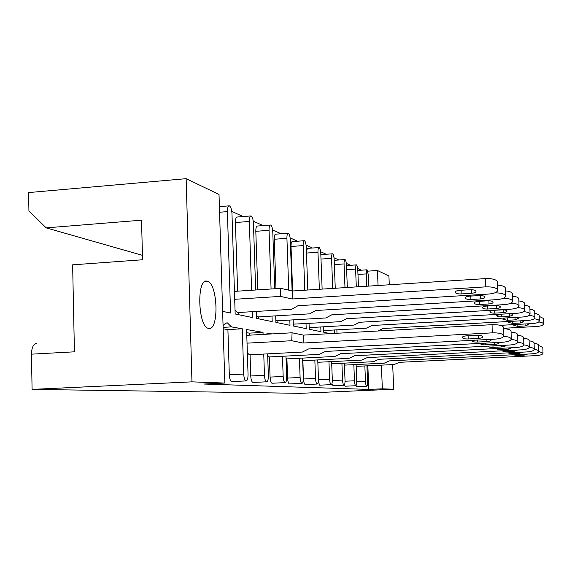 <?xml version="1.0" encoding="UTF-8"?>
<svg xmlns="http://www.w3.org/2000/svg" width="572" height="572" viewBox="0 0 572 572"><rect width="100%" height="100%" fill="white"/><g stroke="black" fill="none" stroke-linecap="round" stroke-linejoin="round"><path stroke-width="0.86" d="M36.772 343.457C33.462 343.822 31.689 347.39 31.46 354.161L32.082 389.396L191.963 381.853L186.15 178.671L219.019 194.451L224.839 383.054L191.963 381.853M223.066 325.554L225.654 323.209L227.413 322.908L231.424 326.891L242.263 328.771L227.906 329.594L229.315 374.767L243.722 374.067C243.972 378.063 244.744 380.344 246.039 380.916L246.117 380.923C247.411 380.573 248.055 378.378 248.048 374.331L246.596 329.522L263.02 332.368L249.349 333.14L249.421 335.178M207.307 281.231L207.121 281.188C196.339 277.606 197.933 327.72 208.658 328.364L208.716 328.378C219.312 331.002 217.832 283.054 207.307 281.231M361.354 270.198L357.672 268.525M350.536 265.286L346.31 263.37M338.86 259.988L334.005 257.786M326.219 254.254L320.642 251.723M312.476 248.019L306.07 245.109M297.497 241.22L290.133 237.873M281.095 233.776L272.608 229.923M263.063 225.59L253.253 221.142M243.143 216.552L231.774 211.397M221.021 206.513L219.369 205.763M367.796 271.149L377.434 270.499L388.917 276.011L389.289 284.784M31.46 354.161L74.424 351.823L72.63 264.836L142.55 259.767L141.541 220.184L46.189 227.87L28.922 210.889L28.6 192.578L186.15 178.671M356.556 386.665L355.805 385.735C356.485 385.471 356.792 383.869 356.742 380.931L356.091 364.543M345.266 386.207L344.365 384.985M333.018 385.714L331.896 383.755M319.762 385.171L318.289 381.831M305.319 384.584L305.205 384.584C304.297 384.141 303.739 382.275 303.532 378.993L315.529 378.428C315.737 381.724 316.28 383.59 317.153 384.041L317.203 384.041C318.068 383.748 318.49 381.932 318.447 378.607L317.753 359.931M302.874 360.682L303.532 378.993M289.532 383.941L289.403 383.941C288.41 383.469 287.802 381.517 287.587 378.085L300.107 377.491C300.321 380.938 300.915 382.897 301.873 383.369L301.923 383.376C302.874 383.061 303.339 381.166 303.303 377.692L302.595 358.101M286.915 358.901L287.587 378.085M272.208 383.233L272.05 383.233C270.964 382.732 270.299 380.687 270.077 377.084L283.169 376.462C283.39 380.073 284.034 382.132 285.092 382.632L285.149 382.639C286.2 382.318 286.708 380.33 286.686 376.676L285.964 356.091M269.391 356.942L270.077 377.084M253.089 382.453L252.91 382.453C251.709 381.924 250.986 379.765 250.75 375.983L264.464 375.332C264.707 379.122 265.408 381.281 266.573 381.817L266.638 381.824C267.803 381.488 268.375 379.4 268.361 375.568L267.625 353.861M250.057 354.776L250.75 375.983M246.696 332.704L249.349 333.14M231.903 381.588L231.696 381.588C230.366 381.023 229.572 378.75 229.315 374.767M223.166 328.814L227.906 329.594M224.839 383.054L203.825 384.034L368.804 389.41L367.846 365.801M266.96 334.198L266.917 333.047L271.943 333.919M255.655 289.997L253.439 223.294C253.189 219.383 252.438 216.938 251.179 215.973L251.037 215.923C249.885 215.966 249.313 217.81 249.328 221.45L235.435 222.544L237.63 291.169M238.309 312.526L238.381 314.643M235.435 222.544C235.428 218.912 236.022 217.074 237.216 217.024L250.636 215.959M274.739 288.76L272.78 231.967C272.544 228.249 271.857 225.94 270.72 225.053L270.592 225.01C269.555 225.068 269.04 226.834 269.062 230.302L255.813 231.317L257.765 289.861M258.666 316.874L258.73 318.847M255.813 231.317C255.798 227.856 256.327 226.09 257.407 226.033L270.256 225.032M292.113 290.905L290.29 239.825C290.068 236.279 289.439 234.091 288.41 233.269L288.295 233.233C287.351 233.297 286.894 234.992 286.922 238.317L274.26 239.26L275.969 288.681M277.077 320.806L277.141 322.651M274.26 239.26C274.231 235.95 274.71 234.255 275.69 234.184L288.009 233.254M307.808 290.011L306.227 246.968C306.013 243.586 305.434 241.506 304.497 240.74L304.397 240.705C303.532 240.791 303.117 242.414 303.153 245.595L291.026 246.482L292.614 290.991M293.808 324.374L293.872 326.104M291.026 246.482C290.998 243.307 291.427 241.684 292.321 241.598L304.147 240.726M306.377 251.072L307.514 248.377L318.883 247.554M320.842 255.076L321.443 254.59L332.396 253.811M334.17 260.303L344.823 259.574M323.552 326.812L323.759 332.275L330.337 333.633M309.037 323.502L309.252 329.279L320.956 331.696L320.785 326.969M293.15 319.87L293.365 325.997L306.192 328.65L306.013 323.673M275.675 315.866L275.897 322.393L290.004 325.304L289.818 320.063M256.363 311.433L256.592 318.404L272.193 321.628L272 316.08M222.63 311.39L230.58 313.034L227.391 211.619C227.391 207.786 228.028 205.856 229.315 205.834L229.479 205.891C230.881 206.95 231.71 209.538 231.975 213.671L235.156 313.978L252.488 317.56L252.295 311.676M231.424 326.891L223.123 327.37M364.85 365.944L365.479 381.467C365.658 384.262 366.059 385.843 366.702 386.214L366.723 386.214C367.353 385.957 367.639 384.42 367.582 381.596L366.945 365.844M368.776 286.1L368.311 274.817L367.052 269.812C366.48 269.92 366.216 271.285 366.273 273.902L366.774 286.229M358.465 286.758L357.793 270.098C357.614 267.231 357.185 265.501 356.506 264.907L356.449 264.886C355.827 264.986 355.541 266.395 355.591 269.112L356.306 286.901M347.326 287.473L346.439 265.008C346.246 262.026 345.788 260.217 345.059 259.588L344.988 259.566C344.323 259.659 344.008 261.118 344.058 263.935L344.988 287.623M336.994 333.269L336.858 329.844M335.256 288.252L334.141 259.488C333.948 256.385 333.455 254.497 332.661 253.825L332.582 253.804C331.853 253.897 331.517 255.405 331.56 258.329L332.718 288.417M334.32 329.98L334.448 333.404M322.129 289.096L320.785 253.503C320.585 250.264 320.048 248.284 319.183 247.569L319.097 247.54C318.311 247.626 317.932 249.192 317.975 252.238L319.369 289.275M303.153 245.595L304.783 290.204M286.922 238.317L288.76 290.147M269.062 230.302L271.078 288.996M249.328 221.45L251.594 290.261M223.066 325.447L223.53 325.525M242.263 328.771L243.722 374.067M263.02 332.368L263.091 334.413M263.749 354.068L264.464 375.332M282.461 356.27L283.169 376.462M299.413 358.265L300.107 377.491M314.85 360.081L315.529 378.428M328.957 361.733L329.629 379.286C329.822 382.439 330.323 384.227 331.131 384.649L331.174 384.656C331.967 384.37 332.346 382.632 332.303 379.451L331.617 361.604M341.906 363.256L342.564 380.073C342.75 383.097 343.214 384.813 343.958 385.213L343.994 385.221C344.73 384.942 345.066 383.276 345.023 380.223L344.351 363.134M353.832 364.657L354.476 380.795C354.654 383.705 355.09 385.349 355.777 385.735L355.805 385.735M392.671 364.593L393.715 389.232L382.361 388.817L381.374 365.143M378.056 285.507L377.434 270.499M393.715 389.232L300.271 393.329L32.082 389.396M368.804 389.41L382.361 388.817M46.189 227.87L142.442 255.334M235.035 310.081L237.53 312.569L291.67 309.295L297.898 305.734L488.538 294.065C494.523 293.515 497.576 292.17 497.697 290.04C496.482 287.766 492.478 286.708 485.692 286.865L485.571 278.6C492.342 278.435 496.332 279.508 497.547 281.817L497.554 282.311M485.692 286.865L292.178 298.984L280.466 296.396L280.823 288.367L234.441 291.377M280.823 288.367L292.514 290.998L292.178 298.984M485.571 278.6L292.514 290.998M280.466 296.396L234.692 299.292M459.516 290.361L469.962 289.711C473.359 289.632 475.368 290.168 475.997 291.305C475.961 292.356 474.46 293.021 471.514 293.293L461.146 293.929C457.764 294.008 455.741 293.472 455.097 292.335C455.119 291.298 456.592 290.64 459.516 290.361M247.354 352.945L249.378 354.812L302.366 352.059L308.544 348.949L494.887 339.153C500.743 338.681 503.739 337.516 503.875 335.65C502.709 333.655 498.82 332.725 492.213 332.854L492.077 324.682C498.67 324.553 502.552 325.497 503.71 327.52L503.717 327.935M492.213 332.854L303.124 343.021L291.749 340.726L292.077 332.79L246.782 335.321M292.077 332.79L303.425 335.12L303.124 343.021M492.077 324.682L303.425 335.12M291.749 340.726L247.04 343.157M466.623 335.85L476.826 335.306C480.13 335.242 482.089 335.714 482.689 336.708C482.639 337.63 481.166 338.209 478.285 338.438L468.161 338.974C464.857 339.039 462.898 338.567 462.283 337.566C462.312 336.658 463.756 336.086 466.623 335.85M497.604 285.07C502.202 285.449 504.797 286.45 505.405 288.073L505.412 288.502M256.492 315.265L258.079 316.909L309.666 313.842L315.723 310.51L496.825 299.628C502.509 299.113 505.426 297.855 505.562 295.867C504.533 293.822 500.936 292.828 494.766 292.885M469.412 296.167L479.315 295.56C482.525 295.488 484.42 295.981 484.999 297.047C484.949 298.026 483.519 298.648 480.716 298.906L470.885 299.499C467.681 299.571 465.787 299.07 465.186 298.005C465.222 297.04 466.63 296.425 469.412 296.167M505.462 290.905C509.609 291.291 511.94 292.22 512.455 293.686L512.469 294.065M275.811 319.934L276.648 320.835L325.904 317.953L331.796 314.815L504.268 304.633C509.688 304.147 512.476 302.967 512.626 301.094C511.818 299.32 508.737 298.384 503.36 298.277M478.299 301.373L487.716 300.808C490.755 300.743 492.549 301.208 493.085 302.202C493.021 303.124 491.655 303.703 488.981 303.947L479.636 304.504C476.598 304.569 474.803 304.104 474.252 303.103C474.302 302.195 475.647 301.616 478.299 301.373M512.512 296.167C516.28 296.568 518.382 297.426 518.825 298.763L518.833 299.092M293.3 324.16L340.64 321.678L346.367 318.718L510.996 309.152C516.173 308.694 518.84 307.586 519.004 305.82C518.354 304.254 515.658 303.375 510.91 303.174M486.329 306.077L495.302 305.548C498.191 305.484 499.885 305.92 500.386 306.857C500.314 307.729 499.006 308.272 496.453 308.501L487.537 309.023C484.656 309.087 482.954 308.651 482.446 307.715C482.496 306.849 483.79 306.306 486.329 306.077M518.883 300.951C522.308 301.344 524.217 302.152 524.61 303.36L524.617 303.66M309.195 327.627L354.075 325.075L359.638 322.272L517.102 313.256C522.057 312.82 524.617 311.776 524.789 310.103C524.245 308.701 521.864 307.879 517.646 307.629M493.615 310.346L502.18 309.852C504.933 309.788 506.542 310.203 507.014 311.082C506.935 311.904 505.677 312.426 503.231 312.641L494.723 313.127C491.97 313.184 490.361 312.777 489.882 311.89C489.939 311.075 491.184 310.56 493.615 310.346M524.66 305.298C527.799 305.691 529.536 306.442 529.879 307.557L529.886 307.822M323.695 330.58L366.366 328.185L371.779 325.518L522.679 316.995C527.42 316.588 529.879 315.594 530.058 314.007C529.601 312.748 527.484 311.976 523.695 311.69M500.25 314.243L508.451 313.771C511.082 313.713 512.612 314.099 513.048 314.936L509.416 316.409L501.272 316.874C498.648 316.931 497.111 316.538 496.66 315.708L500.25 314.243M529.929 309.28C532.811 309.666 534.398 310.374 534.706 311.404L534.713 311.64M377.72 331.009L382.925 328.507L527.777 320.427C532.332 320.034 534.706 319.09 534.884 317.582C534.491 316.438 532.589 315.715 529.164 315.408M515.894 317.381L518.582 318.461L515.086 319.862L507.271 320.306L502.867 319.197L504.718 318.011M534.748 312.941L539.139 315.151M500.235 325.354L532.468 323.573C536.851 323.201 539.131 322.301 539.317 320.871C538.981 319.82 537.258 319.14 534.155 318.818M521.778 320.763L523.666 321.7L520.291 323.044L512.784 323.459L508.572 322.401L509.774 321.428M539.174 316.309L543.228 318.382M503.725 328.285L536.793 326.483C541.012 326.126 543.214 325.268 543.4 323.895C543.107 322.937 541.541 322.293 538.71 321.972M526.976 323.881L528.349 324.689L525.089 325.968L517.867 326.362L513.835 325.361L514.643 324.56M503.732 328.585C508.072 328.95 510.517 329.837 511.061 331.231L511.068 331.596M267.689 355.82L268.883 356.964L319.426 354.368L325.425 351.437L502.645 342.242C508.215 341.799 511.075 340.697 511.232 338.939C510.674 337.551 508.193 336.679 503.796 336.329M490.626 339.382L491.126 339.94C491.069 340.805 489.661 341.348 486.915 341.57L477.298 342.07C474.181 342.127 472.329 341.684 471.757 340.748L471.828 340.369M511.082 332.11C515.007 332.482 517.202 333.304 517.674 334.57L517.681 334.892M286.043 358.408L286.551 358.916L334.856 356.463L340.69 353.689L509.638 345.023C514.95 344.601 517.689 343.565 517.853 341.899C517.374 340.647 515.158 339.832 511.189 339.468M498.462 342.456L498.727 342.842C498.655 343.665 497.311 344.172 494.694 344.38L485.542 344.852C482.575 344.909 480.83 344.494 480.301 343.608L480.301 343.608M517.696 335.292C521.264 335.671 523.258 336.436 523.666 337.594L523.673 337.88M302.688 360.689L348.891 358.365L354.561 355.734L515.965 347.54C521.042 347.14 523.666 346.153 523.845 344.587C523.43 343.436 521.428 342.678 517.839 342.313M505.484 345.238L505.605 345.474C505.534 346.246 504.239 346.732 501.737 346.932L493 347.376C490.183 347.426 488.524 347.04 488.03 346.203L488.03 346.203M523.68 338.188C526.941 338.56 528.75 339.282 529.107 340.347L529.114 340.605M317.839 362.29L361.697 360.103L367.21 357.6L521.728 349.828C526.59 349.449 529.107 348.52 529.293 347.025C528.928 345.974 527.119 345.259 523.845 344.895M511.818 347.747L508.143 349.249L499.792 349.671L495.073 348.598M529.121 340.833C532.11 341.198 533.769 341.877 534.084 342.864L534.091 343.093M331.703 363.763L373.444 361.697L378.807 359.309L526.991 351.923C531.66 351.565 534.076 350.672 534.262 349.249C533.948 348.276 532.296 347.612 529.3 347.254M517.574 350.043L513.999 351.372L505.998 351.773L501.537 350.843M534.091 343.257C536.843 343.615 538.359 344.251 538.638 345.166L538.645 345.374M344.43 365.115L384.248 363.163L389.468 360.882L531.824 353.846C536.3 353.503 538.638 352.652 538.824 351.294C538.545 350.393 537.029 349.764 534.277 349.413M522.822 352.13L519.369 353.317L511.69 353.696L507.486 352.895M538.652 345.488L542.842 347.476M356.163 366.366L394.23 364.514L399.306 362.326L536.271 355.612C540.583 355.283 542.828 354.468 543.021 353.167L538.831 351.394M527.627 354.054L524.309 355.105L516.931 355.469L512.97 354.776M227.391 211.619L219.569 212.248M317.975 252.238L306.449 253.067M331.56 258.329L320.992 259.073M344.058 263.935L334.341 264.607M355.591 269.112L346.625 269.719M366.273 273.902L357.965 274.453M318.461 379.808L329.629 379.286M332.311 380.544L342.564 380.073M345.038 381.231L354.476 380.795M356.764 381.86L365.479 381.467M471.514 293.293L471.471 289.697M461.146 293.929L461.118 290.261M478.285 338.438L478.242 335.292M468.161 338.974L468.125 335.771M480.716 298.906L480.666 295.538M470.885 299.499L470.849 296.074M488.981 303.947L488.931 300.793M479.636 304.504L479.593 301.294M496.453 308.501L496.396 305.527M487.537 309.023L487.494 306.013M503.231 312.641L503.174 309.831M494.723 313.127L494.673 310.289M509.416 316.409L509.359 313.749M501.272 316.874L501.222 314.185M515.086 319.862L515.029 317.431M507.271 320.306L507.221 317.868M520.291 323.044L520.234 320.849M512.784 323.459L512.734 321.264M525.089 325.968L525.039 323.988M517.867 326.362L517.824 324.381M486.915 341.57L486.886 339.575M477.298 342.07L477.277 340.083M494.694 344.38L494.666 342.657M485.542 344.852L485.514 343.128M501.737 346.932L501.708 345.431M493 347.376L492.978 345.874M508.143 349.249L508.115 347.94M499.792 349.671L499.771 348.362M513.999 351.372L513.971 350.221M505.998 351.773L505.977 350.622M519.369 353.317L519.34 352.302M511.69 353.696L511.668 352.688M524.309 355.105L524.288 354.218M516.931 355.469L516.909 354.583M205.534 281.288L207.121 281.188M226.197 322.98L227.413 322.908M228.836 205.87L219.398 206.649M246.039 380.916L231.696 381.588M356.299 264.893L346.46 265.565M366.924 269.82L357.807 270.434M266.573 381.817L252.91 382.453M285.092 382.632L272.05 383.233M301.873 383.369L289.403 383.941M317.153 384.041L305.205 384.584M331.131 384.649L319.662 385.171M343.958 385.213L332.933 385.714M355.777 385.735L345.159 386.207M366.702 386.214L356.456 386.672M497.697 290.04L497.547 281.817M503.875 335.65L503.71 327.52M505.562 295.867L505.405 288.073M512.626 301.094L512.455 293.686M519.004 305.82L518.825 298.763M524.789 310.103L524.61 303.36M530.058 314.007L529.879 307.557M534.884 317.582L534.706 311.404M539.317 320.871L539.131 314.936M543.4 323.895L543.221 318.189M511.232 338.939L511.061 331.231M517.853 341.899L517.674 334.57M523.845 344.587L523.666 337.594M529.293 347.025L529.107 340.347M534.262 349.249L534.084 342.864M538.824 351.294L538.638 345.166M543.021 353.167L542.835 347.283"/></g></svg>
